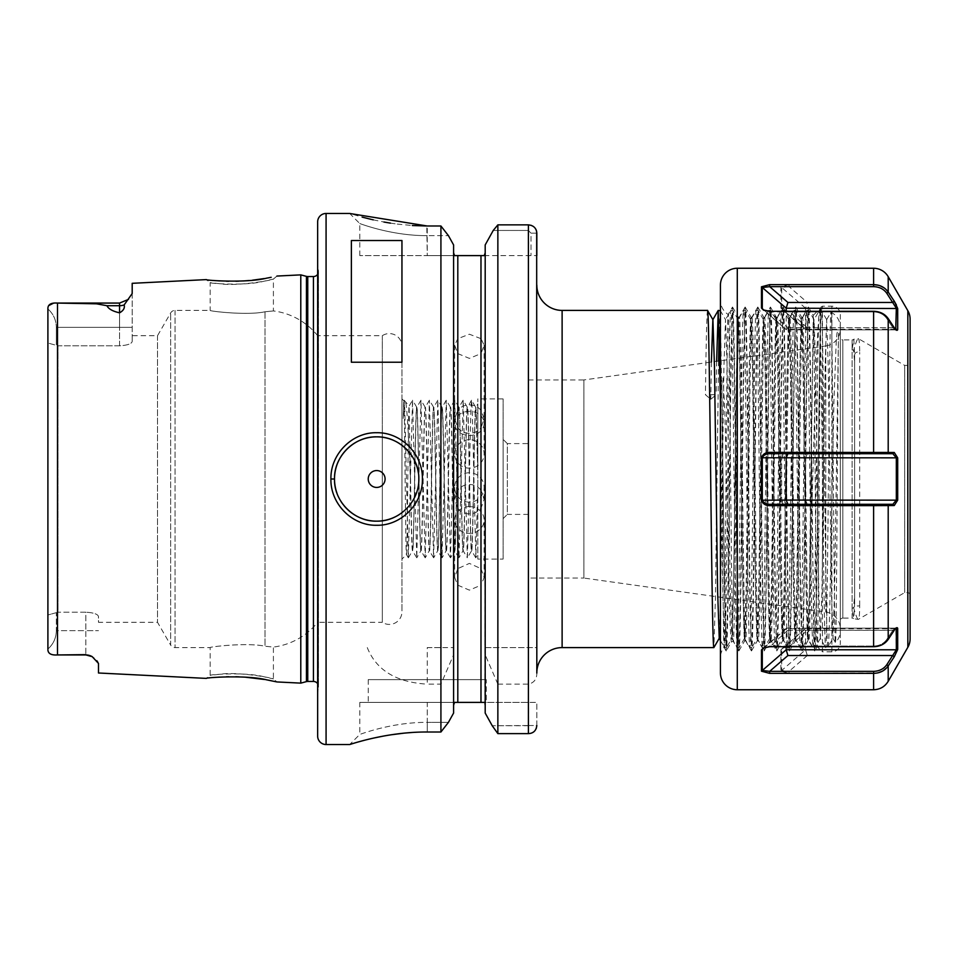 <?xml version="1.0" encoding="UTF-8"?>
<svg xmlns="http://www.w3.org/2000/svg" width="958" height="958" viewBox="0 0 958 958"><rect width="100%" height="100%" fill="white"/><g stroke="black" fill="none" stroke-linecap="round" stroke-linejoin="round"><path stroke-width="0.72" stroke-dasharray="4.79 3.59" d="M264.168 676.827C246.17 671.774 208.7 674.636 210.173 675.366L219.454 674.3C237.716 671.295 274.826 678.384 273.401 678.911L264.168 676.827M217.777 677.222L206.353 678.396L210.173 675.366L210.173 647.596L175.039 647.596A5.053 5.053 0 0 1 170.656 645.069L170.656 312.931L170.656 645.069L157.519 622.305L98.482 622.305L98.482 616.545C97.872 614.138 93.656 612.689 85.837 612.198C93.645 612.689 97.86 614.138 98.482 616.545L98.482 622.305M217.274 280.742L206.353 279.604L210.173 282.634C208.7 283.364 246.182 286.226 264.168 281.173L273.401 279.089C274.838 279.616 237.692 286.717 219.454 283.7L210.173 282.634L210.173 310.404C208.652 311.087 247.32 315.733 265.007 311.769L273.401 310.931L265.007 311.769C247.38 315.721 208.652 311.087 210.173 310.404L175.039 310.404A5.053 5.053 0 0 0 170.656 312.931L157.519 335.695L132.192 335.695L132.192 341.455C131.593 343.862 127.378 345.311 119.558 345.802L58.019 345.802L58.019 612.198L47.9 614.976L47.9 308.153L47.9 614.976L58.019 612.198L58.019 345.802L47.9 343.024L58.019 345.802L119.558 345.802C127.354 345.311 131.569 343.862 132.192 341.455L132.192 335.695M219.657 280.91L226.268 281.209M228.699 281.269L235.931 281.257M238.829 281.173L243.428 280.945M249.14 280.514L252.529 280.191M264.444 278.538L267.51 278M469.384 506.602A14.753 13.364 0 0 0 454.643 519.966A14.753 13.364 0 0 0 469.384 533.343A14.753 13.364 0 0 0 484.137 519.966A14.753 13.364 0 0 0 469.384 506.602M453.829 703.711L454.547 702.394L457.804 702.394L457.804 585.17L454.643 577.578L457.804 568.621L457.804 508.279L454.643 499.334L457.804 490.101L457.804 427.867L454.643 418.634L457.804 410.228L457.804 353.61L454.643 345.215L457.804 338.665L457.804 255.606L427.244 255.606L454.547 255.606L453.589 252.804L453.589 713.075L453.589 244.925L453.589 654.829L440.919 684.144L427.244 684.144L427.244 647.596L453.589 647.596L440.919 647.596L440.919 225.992L427.244 225.992L427.244 235.632C390.972 235.896 358.975 223.13 359.801 223.573C358.963 223.142 391.115 235.919 427.244 235.632C390.972 235.896 358.975 223.13 359.801 223.573C358.963 223.142 391.115 235.919 427.244 235.632L448.428 235.632L427.244 235.632L427.244 255.606L359.801 255.606L427.244 255.606L426.789 225.992M457.804 585.17L469.384 590.14L480.976 585.17L480.976 702.394L528.577 702.394L484.233 702.394M484.233 255.606L536.827 255.606L480.976 255.606L480.976 338.665L484.137 345.215L480.976 353.61L480.976 410.228L484.137 418.634L480.976 427.867L480.976 490.101L484.137 499.334L480.976 508.279L480.976 568.621L469.384 563.4L457.804 568.621M469.384 472.749A14.753 14.693 -0 0 0 454.643 487.454A14.753 14.693 -0 0 0 469.384 502.148A14.753 14.693 -0 0 0 484.137 487.454A14.753 14.693 -0 0 0 469.384 472.749M457.804 508.279C460.81 511.895 464.666 513.763 469.384 513.859C474.102 513.763 477.97 511.907 480.976 508.279M480.976 490.101C477.97 486.448 474.114 484.568 469.384 484.473C464.678 484.568 460.81 486.448 457.804 490.101M469.384 411.317A14.753 12.083 180 0 0 454.643 423.4A14.753 12.083 180 0 0 469.384 435.483A14.753 12.083 180 0 0 484.137 423.4A14.753 12.083 180 0 0 469.384 411.317M457.804 353.61L469.384 358.388L480.976 353.61M480.976 338.665L469.384 334.222L457.804 338.665M469.384 439.662A14.753 14.25 180 0 0 454.643 453.912A14.753 14.25 180 0 0 469.384 468.163A14.753 14.25 180 0 0 484.137 453.912A14.753 14.25 180 0 0 469.384 439.662M457.804 427.867C460.81 431.423 464.666 433.267 469.384 433.375C474.102 433.267 477.97 431.435 480.976 427.867M480.976 410.228C477.97 406.755 474.114 404.971 469.384 404.875C464.678 404.959 460.81 406.755 457.804 410.228M840.298 628.747L840.298 329.253A16.861 16.861 0 0 1 825.784 345.958L825.784 612.042L825.784 345.958L583.877 379.955L583.877 578.045L825.784 612.042A16.861 16.861 0 0 1 840.298 628.747L840.298 329.253M528.397 379.955L583.877 379.955L583.877 578.045L528.397 578.045L528.397 379.955L528.397 578.045M98.482 672.995L98.482 663.439C98.279 661.307 96.195 659.044 92.219 656.661L85.837 654.637L60.57 654.925L85.837 654.637M48.619 305.65L47.9 308.153L47.9 649.045C53.373 644.135 56.175 638.004 56.33 630.651C56.175 638.004 53.373 644.135 47.9 649.045L47.9 614.976L47.9 649.045M398.851 514.841A42.152 42.152 0 0 0 418.383 472.989M486.245 679.629L368.231 679.629L486.245 679.629L486.245 702.394L368.231 702.394L486.245 702.394M368.231 679.629L368.231 702.394M358.975 741.767L349.682 744.534L359.801 734.427C358.927 734.87 391.092 722.092 427.244 722.368L448.428 722.368L427.244 722.368L427.244 702.394L359.801 702.394L454.547 702.394L427.244 702.394L427.244 722.368C390.984 722.104 359.011 734.858 359.801 734.427L359.801 702.394M401.953 346.233L401.953 611.767L401.953 346.233A12.646 12.646 0 0 0 382.314 335.695L317.649 335.695L317.649 622.305A67.443 67.443 0 0 1 273.401 647.069L265.007 646.231C247.38 642.279 208.652 646.913 210.173 647.596C208.652 646.913 247.32 642.267 265.007 646.231L273.401 647.069L273.401 678.911L276.922 681.94L270.851 680.635M276.922 276.06L273.401 279.089L273.401 310.931A67.443 67.443 0 0 1 317.649 335.695L317.649 622.305L382.314 622.305L382.314 437.231L382.314 622.305A12.646 12.646 0 0 0 401.953 611.767M528.397 443.59L528.397 514.41L528.397 443.59L507.321 443.59L507.321 514.41L503.106 518.625L503.106 439.375L503.106 518.625M528.397 514.41L507.321 514.41L507.321 443.59L503.106 439.375M403.21 418.49L404.096 400.216L404.839 410.743L408.312 557.784L406.467 554.562C405.569 559.831 404.671 396.456 403.797 400.767L403.21 418.49C403.881 407.126 404.611 401.749 405.39 402.36C407.006 402.935 408.659 439.183 410.383 479L409.114 406.12C408.24 401.115 407.354 558.694 406.467 554.562L401.953 559.089L401.953 398.911L401.953 559.089M404.096 400.216L403.773 400.779L401.953 398.911M408.312 557.784L412.527 400.216L409.114 406.12L404.18 400.216M85.837 612.198L58.019 612.198L85.837 612.198L85.837 630.651L98.482 630.651L85.837 630.651L85.837 654.925L85.837 630.651L56.33 630.651L56.33 613.252L56.33 630.651L85.837 630.651L85.837 612.198M157.519 335.695L157.519 622.305L157.519 335.695M382.314 335.695L382.314 437.231L382.314 335.695M410.383 470.127C411.102 510.327 411.904 552.431 412.647 550.658C414.048 555.125 415.449 402.875 416.862 407.342C418.263 402.875 419.664 555.125 421.077 550.658C422.478 555.125 423.879 402.875 425.292 407.342C426.693 402.875 428.094 555.125 429.507 550.658C430.908 555.125 432.309 402.875 433.723 407.342C435.124 402.875 436.525 555.125 437.938 550.658C439.339 555.125 440.74 402.875 442.153 407.342C443.554 402.875 444.955 555.125 446.368 550.658C447.769 555.125 449.17 402.875 450.583 407.342C451.984 402.875 453.385 555.125 454.799 550.658C456.2 555.125 457.601 402.875 459.014 407.342C460.415 402.875 461.816 555.125 463.229 550.658C464.63 555.125 466.031 402.875 467.444 407.342C468.845 402.875 470.246 555.125 471.659 550.658L467.408 557.784L470.869 410.743L471.528 400.216L472.282 410.743L475.839 557.784L477.814 483.958L477.814 404.288L477.814 554.347L475.839 557.784M412.527 400.216L416.742 557.784L420.957 400.216L425.172 557.784L429.388 400.216L433.603 557.784L437.818 400.216L442.033 557.784L446.248 400.216L450.464 557.784L454.763 400.216L458.978 557.784L463.193 400.216L467.312 557.784L463.073 550.658C464.474 555.125 465.875 402.875 467.288 407.342C468.69 402.875 470.091 555.125 471.492 550.658C472.905 555.125 474.306 402.875 475.707 407.342L471.623 400.216M475.743 557.784L471.659 550.658C473.06 555.125 474.461 402.875 475.863 407.342L475.707 407.342C476.413 406.096 477.12 440.979 477.814 479M475.827 407.389L477.814 470.127L477.814 403.929L475.827 407.389M458.882 557.784L454.643 550.658C456.044 555.125 457.445 402.875 458.858 407.342C460.259 402.875 461.66 555.125 463.073 550.658L458.978 557.784M471.528 400.216L467.396 407.389L463.193 400.216M450.464 557.784L446.212 550.658C447.614 555.125 449.015 402.875 450.428 407.342C451.829 402.875 453.23 555.125 454.643 550.658L450.547 557.784M463.097 400.216L458.966 407.389L454.763 400.216M442.033 557.784L437.782 550.658C439.183 555.125 440.584 402.875 441.997 407.342C443.398 402.875 444.799 555.125 446.212 550.658L442.117 557.784M454.667 400.216L450.535 407.389L446.332 400.216M433.603 557.784L429.352 550.658C430.753 555.125 432.154 402.875 433.567 407.342C434.968 402.875 436.369 555.125 437.782 550.658L433.687 557.784M446.248 400.216L442.105 407.389L437.902 400.216M425.172 557.784L420.921 550.658C422.322 555.125 423.723 402.875 425.136 407.342C426.538 402.875 427.939 555.125 429.352 550.658L425.256 557.784M437.818 400.216L433.675 407.389L429.471 400.216M416.742 557.784L412.491 550.658C413.892 555.125 415.293 402.875 416.706 407.342C418.107 402.875 419.508 555.125 420.921 550.658L416.826 557.784M429.388 400.216L425.244 407.389L421.041 400.216M410.383 479C411.078 517.021 411.784 551.904 412.491 550.658L408.395 557.784M420.957 400.216L416.814 407.389L412.611 400.216M503.106 559.089L503.106 398.911L503.106 559.089L477.814 559.089L477.814 398.911L477.814 559.089M503.106 398.911L477.814 398.911M536.827 285.113L536.827 672.887L536.827 285.113M838.501 333.156L834.586 591.661L832.969 638.291L831.424 591.661L828.263 366.339L826.646 319.709L825.101 366.339L821.952 591.661L820.323 638.291L825.604 647.428A16.861 16.861 0 0 0 828.023 646.961C829.137 647.967 830.263 588.463 831.652 512.195L833.915 401.402L836.262 341.024C836.825 337.958 836.55 328.953 838.501 333.156C837.627 391.439 836.597 651.248 835.46 642.567L835.436 642.555C834.119 653.667 832.622 302.081 831.005 312.2C829.365 301.279 827.592 657.775 825.64 647.452L825.604 647.428C824.934 644.854 824.203 612.533 823.437 550.503C822.084 444.931 820.743 305.434 819.401 310.404L814.001 319.709L812.468 366.339L809.306 591.661L807.726 638.327L806.145 591.661L802.984 366.339L801.439 319.709L799.822 366.339L796.661 591.661L795.08 638.327L793.499 591.661L790.338 366.339L788.793 319.709L787.177 366.339L784.015 591.661L782.435 638.327L780.854 591.661L777.692 366.339L776.148 319.709L774.531 366.339L771.37 591.661L769.789 638.327L768.208 591.661L765.047 366.339L763.502 319.709L761.885 366.339L758.724 591.661L757.143 638.327L755.563 591.661L752.401 366.339L750.856 319.709L749.24 366.339L746.078 591.661L744.498 638.327L742.917 591.661L739.756 366.339L738.211 319.709L736.594 366.339L733.433 591.661L731.852 638.327L730.271 591.661L727.11 366.339L725.493 319.709L723.949 366.339L720.787 591.661L719.242 638.291M823.437 550.503L823.437 395.139C824.862 500.519 826.347 653.069 828.023 646.961L833.053 638.291M832.969 638.291L835.436 642.555A16.861 16.861 0 0 0 840.298 630.735L840.298 327.265L840.298 630.735M826.646 319.709L830.981 312.212A16.861 16.861 0 0 1 840.298 327.265M823.437 395.139C822.742 340.928 822.048 312.691 821.329 310.404L819.401 310.404C818.348 308.045 817.282 388.96 816.24 479C815.186 569.04 814.12 649.955 813.079 647.596C812.025 649.955 810.959 569.04 809.917 479C808.863 388.96 807.798 308.045 806.756 310.404C805.702 308.045 804.636 388.96 803.594 479C802.541 569.04 801.475 649.955 800.433 647.596C799.379 649.955 798.313 569.04 797.272 479C796.218 388.96 795.152 308.045 794.11 310.404C793.056 308.045 791.991 388.96 790.949 479C789.895 569.04 788.829 649.955 787.787 647.596C786.734 649.955 785.668 569.04 784.626 479C783.572 388.96 782.506 308.045 781.465 310.404C780.411 308.045 779.345 388.96 778.303 479C777.249 569.04 776.184 649.955 775.142 647.596C774.088 649.955 773.022 569.04 771.98 479C770.927 388.96 769.861 308.045 768.819 310.404C767.765 308.045 766.711 388.96 765.658 479C764.604 569.04 763.55 649.955 762.496 647.596C761.442 649.955 760.389 569.04 759.335 479C758.281 388.96 757.227 308.045 756.173 310.404C755.12 308.045 754.066 388.96 753.012 479C751.958 569.04 750.904 649.955 749.851 647.596C748.797 649.955 747.743 569.04 746.689 479C745.635 388.96 744.582 308.045 743.528 310.404C742.486 308.045 741.42 388.96 740.366 479C739.325 569.04 738.259 649.955 737.205 647.596C736.163 649.955 735.097 569.04 734.044 479C733.002 388.96 731.936 308.045 730.882 310.404C729.84 308.045 728.775 388.96 727.721 479C726.679 569.04 725.613 649.955 724.559 647.596L722.979 598.211L720.428 401.115M724.559 647.596L726.499 647.596L724.919 598.211L720.428 311.817M744.462 638.291L749.815 647.56L751.79 647.596C750.737 649.955 749.671 569.04 748.629 479C747.575 388.96 746.51 308.045 745.468 310.404C744.414 308.045 743.348 388.96 742.306 479C741.253 569.04 740.187 649.955 739.145 647.596L737.169 647.56L731.816 638.291M744.534 638.291L739.145 647.596C738.091 649.955 737.025 569.04 735.984 479C734.93 388.96 733.864 308.045 732.822 310.404C731.768 308.045 730.715 388.96 729.661 479C728.607 569.04 727.553 649.955 726.499 647.596L731.888 638.291M738.211 319.709L732.822 310.404L730.846 310.44L725.493 319.709M750.856 319.709L745.468 310.404L743.492 310.44L738.139 319.709M769.741 638.291L775.106 647.56L777.082 647.596C776.028 649.955 774.962 569.04 773.92 479C772.866 388.96 771.801 308.045 770.759 310.404C769.705 308.045 768.639 388.96 767.597 479C766.544 569.04 765.478 649.955 764.436 647.596L762.46 647.56L757.107 638.291M769.825 638.291L764.436 647.596C763.382 649.955 762.317 569.04 761.275 479C760.221 388.96 759.155 308.045 758.113 310.404C757.06 308.045 755.994 388.96 754.952 479C753.898 569.04 752.832 649.955 751.79 647.596L757.179 638.291M763.502 319.709L758.113 310.404L756.137 310.44L750.785 319.709M776.148 319.709L770.759 310.404L768.783 310.44L763.43 319.709M795.032 638.291L800.397 647.56L802.373 647.596C801.319 649.955 800.253 569.04 799.212 479C798.158 388.96 797.092 308.045 796.05 310.404C794.996 308.045 793.931 388.96 792.889 479C791.835 569.04 790.769 649.955 789.727 647.596L787.751 647.56L782.387 638.291M795.116 638.291L789.727 647.596C788.673 649.955 787.608 569.04 786.566 479C785.512 388.96 784.446 308.045 783.405 310.404C782.351 308.045 781.285 388.96 780.243 479C779.189 569.04 778.124 649.955 777.082 647.596L782.47 638.291M788.793 319.709L783.405 310.404L781.429 310.44L776.064 319.709M801.439 319.709L796.05 310.404L794.074 310.44L788.709 319.709M826.73 319.709L821.329 310.404C820.288 308.045 819.222 388.96 818.168 479C817.126 569.04 816.06 649.955 815.007 647.596L813.031 647.56L807.678 638.291M820.407 638.291L815.007 647.596C813.965 649.955 812.899 569.04 811.845 479C810.803 388.96 809.738 308.045 808.684 310.404C807.642 308.045 806.576 388.96 805.534 479C804.481 569.04 803.415 649.955 802.373 647.596L807.762 638.291M820.323 638.291L818.791 591.661L815.629 366.339L814.084 319.709L808.684 310.404L806.72 310.44L801.355 319.709M707.531 310.404C706.824 312.667 706.118 340.761 705.435 394.708L710.788 399.342L716.141 394.708L705.435 394.708M716.632 361.298L716.141 394.708M720.177 310.404L719.207 329.396M718.572 361.022L715.434 598.211L713.89 647.56M317.649 683.713A5.053 5.053 0 0 1 318.451 687.209L318.451 270.791L318.451 687.209L317.649 692.85L317.649 265.15L317.649 692.85M317.649 274.287A5.053 5.053 0 0 0 318.499 271.497L318.499 686.503L318.499 271.497A5.053 5.053 0 0 0 318.451 270.791L317.649 265.15M484.952 703.711L485.191 244.925L485.191 705.196M480.976 568.621L484.137 577.578L480.976 585.17M480.976 702.394L457.804 702.394M480.976 255.606L457.804 255.606M60.57 654.925L57.504 654.925L57.504 303.075L53.373 303.231M359.801 255.606L359.801 223.573L349.682 213.466L362.328 217.155M371.488 219.442L372.411 219.657M373.261 219.849L383.942 222.028M390.385 223.118L397.127 224.064M397.211 224.076L412.359 225.525M427.244 647.596L440.919 647.596M367.285 647.596C376.266 670.169 396.253 682.359 427.244 684.144M440.919 684.144L440.919 732.008L427.244 732.008L427.244 722.368L427.244 732.008M426.933 732.008L412.239 732.487M404.647 733.086L403.965 733.157M390.445 734.882L389.164 735.085M373.273 738.151L363.561 740.522M362.902 740.702L362.16 740.893M453.589 654.829L453.589 713.075M497.861 224.867L497.861 647.596L536.827 647.596L536.827 673.115C536.839 679.174 534.025 682.85 528.397 684.144L497.861 684.144L497.861 733.624L528.397 733.624L528.397 725.721L492.22 725.721L528.577 725.529L528.397 733.624L531.534 733.038M497.861 684.144L485.191 654.829L485.191 713.075M536.827 725.529L536.827 702.394L528.577 702.394L536.827 702.394L536.827 725.529L528.577 725.529L528.577 702.394L528.577 725.529L536.827 725.529M536.276 728.415L534.468 731.146M534.348 731.265L531.606 733.014M485.191 654.829L485.191 647.596L497.861 647.596M485.191 244.925L485.191 647.596L536.827 647.596L536.827 233.165L530.995 233.165L528.397 230.447L493.238 230.447L528.397 230.447L530.995 233.165L530.995 255.606L530.995 233.165L536.827 233.165L536.827 255.606M528.397 647.596L528.457 224.867M531.403 225.417L533.187 226.339M534.289 227.226L535.474 228.663M536.468 230.782L536.672 231.585M453.589 244.925L453.589 252.804M106.925 305.71L96.483 303.818L60.57 303.075L119.558 303.075L119.558 305.71L106.925 305.71C108.529 308.931 112.733 311.302 119.558 312.823C123.438 310.655 124.959 308.021 124.145 304.943L132.192 293.519L132.192 283.317M300.788 683.126L300.788 274.874M267.21 679.94L264.851 679.521M245.224 677.174L238.961 676.839M235.776 676.743L228.734 676.731M226.268 676.791L219.753 677.09M317.649 221.897L317.649 736.103M337.06 493.442A42.152 42.152 0 0 0 340.485 500.627M343.275 504.722A42.152 42.152 0 0 0 344.078 505.74M351.37 362.22L351.37 240.518M401.953 362.22L401.953 240.518M56.33 327.349L56.33 344.748L56.33 327.349C56.175 319.996 53.373 313.865 47.9 308.955C53.373 313.865 56.175 319.996 56.33 327.349L119.558 327.349L119.558 303.075L119.558 327.349L56.33 327.349M132.192 293.519L132.192 341.455L132.192 293.519M711.375 362.028L710.788 399.342M782.399 309.638L781.68 308.608L781.68 287.532L789.069 286.658L873.6 286.658C879.384 286.837 883.791 289.053 886.833 293.34L896.329 308.213L895.73 329.863L805.81 329.863L807.319 327.756L892.868 327.756L895.73 329.863L786.41 329.863L787.931 327.756L769.681 311.949L873.6 311.949C879.384 312.116 883.791 314.344 886.833 318.619L892.868 327.756L886.833 318.619C883.791 314.344 879.384 312.116 873.6 311.949L789.069 311.949L782.399 309.638L805.81 329.863M873.6 268.252L873.6 284.634L789.069 284.634L780.866 286.801L780.866 308.033L782.638 309.913L789.069 311.278L873.6 311.278C879.959 311.446 884.833 313.889 888.198 318.571L894.233 327.708L892.868 327.756L895.73 329.863L805.702 329.815M805.702 628.185L895.73 628.137L896.329 649.787L886.833 664.66C883.791 668.947 879.384 671.163 873.6 671.342L789.069 671.342L781.68 670.468L781.68 649.392L805.81 628.137L895.73 628.137L892.868 630.244L886.833 639.381C883.791 643.656 879.384 645.884 873.6 646.051L769.681 646.051L763.658 647.895M763.011 648.362L786.41 628.137L787.931 630.244L894.233 630.292L888.198 639.429C884.833 644.111 879.959 646.542 873.6 646.722L789.069 646.722L782.638 648.087L780.866 649.967L780.866 671.199L789.069 673.366L877.971 672.863M786.41 628.137L895.73 628.137L892.868 630.244L807.319 630.244L805.81 628.137M763.67 310.129L769.681 311.949L769.681 311.278M764.376 310.404L786.314 329.815L763.011 309.638M910.1 362.878L910.1 595.122L910.1 362.878A2.527 2.527 0 0 1 907.573 365.405L907.573 592.595L907.573 365.405L904.699 365.405L858.344 338.641C857.554 338.234 855.961 342.21 853.554 350.568L854.632 361.801L854.632 596.199L853.554 607.432C855.961 615.79 857.554 619.766 858.344 619.359C859.23 618.832 859.673 614.246 859.685 605.612A3.377 3.054 180 0 1 854.632 602.965L853.829 618.772A2.527 2.527 0 0 0 852.105 618.09L852.105 608.629L853.554 607.432M910.1 595.122A2.527 2.527 0 0 0 907.573 592.595L904.699 592.595L858.344 619.359L853.829 618.772L852.105 608.629L852.105 349.371L853.829 339.228A2.527 2.527 0 0 1 852.105 339.91L852.105 618.09L842.824 618.09L842.824 339.91L852.105 339.91L852.105 349.371L853.554 350.568M853.829 339.228L854.632 355.035L854.632 602.965L854.632 355.035A3.377 3.054 180 0 1 859.685 352.388C859.673 343.754 859.23 339.168 858.344 338.641L853.829 339.228M840.298 337.384L840.298 620.616A2.527 2.527 0 0 1 842.824 618.09L842.824 339.91A2.527 2.527 0 0 1 840.298 337.384L840.298 620.616M720.428 300.285L720.428 657.715L720.428 300.285A16.861 16.861 0 0 0 728.2 314.487C729.721 304.991 731.409 651.512 733.265 641.345C734.523 646.794 735.828 493.801 737.289 392.397C737.947 344.138 738.618 319.05 739.313 317.146L738.343 317.146L737.289 338.581C735.528 410.623 733.624 650.362 731.409 641.92C730.439 639.345 729.349 607.444 728.152 546.192L724.787 409.246L722.955 377.62C722.152 378.051 721.781 380.266 721.841 384.254L724.595 600.606L726.212 650.937L727.757 600.606L730.918 357.394L732.535 307.063L734.079 357.394L737.241 600.606L738.857 650.937L740.402 600.606L743.564 357.394L745.18 307.063L746.725 357.394L749.886 600.606L751.503 650.937L753.048 600.606L756.209 357.394L757.826 307.063L759.371 357.394L762.532 600.606L764.149 650.937L765.693 600.606L768.855 357.394L770.471 307.063L772.016 357.394L775.178 600.606L776.794 650.937L778.339 600.606L781.5 357.394L783.117 307.063L784.662 357.394L787.823 600.606L789.44 650.937L790.985 600.606L794.146 357.394L795.763 307.063L797.307 357.394L800.469 600.606L802.05 650.973L803.63 600.606L806.792 357.394L808.408 307.063L809.953 357.394L813.881 637.214L814.659 650.937L817.222 646.602C815.905 656.386 814.563 304.5 813.21 315.41L820.228 308.392L821.593 314.14L821.222 307.398C819.904 297.579 818.563 657.918 817.222 646.602L822.431 651.811L822.431 306.189L831.867 306.189A8.43 8.43 0 0 1 840.298 314.619L840.298 643.381L840.298 314.619M814.731 650.937L816.276 600.606L820.204 320.786L820.982 307.063L822.431 306.189L822.431 651.811L831.867 651.811A8.43 8.43 0 0 0 840.298 643.381M854.632 596.199L854.632 361.801M904.699 592.595L904.699 365.405L904.699 592.595M738.786 650.937L733.265 641.345A16.861 16.861 0 0 0 731.409 641.92L726.212 650.937M721.841 384.254C722.464 490.496 723.206 654.29 724.044 647.285C725.254 656.769 726.643 303.818 728.2 314.487L732.463 307.063M726.14 650.937L724.044 647.285A16.861 16.861 0 0 0 720.428 657.715M732.535 307.063L738.343 317.146C739.396 314.883 740.45 392.564 741.504 479C742.558 565.436 743.612 643.117 744.665 640.854C745.719 643.117 746.773 565.436 747.827 479C748.881 392.564 749.934 314.883 750.988 317.146L751.946 317.146C753 314.883 754.066 392.564 755.108 479C756.161 565.436 757.227 643.117 758.269 640.854C759.323 643.117 760.389 565.436 761.43 479C762.484 392.564 763.55 314.883 764.592 317.146C765.646 314.883 766.711 392.564 767.753 479C768.807 565.436 769.873 643.117 770.915 640.854C771.968 643.117 773.034 565.436 774.076 479C775.13 392.564 776.196 314.883 777.237 317.146C778.291 314.883 779.357 392.564 780.399 479C781.453 565.436 782.518 643.117 783.56 640.854C784.614 643.117 785.68 565.436 786.722 479C787.775 392.564 788.841 314.883 789.883 317.146L789.883 317.146C790.937 314.883 792.003 392.564 793.044 479C794.098 565.436 795.164 643.117 796.206 640.854C797.26 643.117 798.325 565.436 799.367 479C800.421 392.564 801.487 314.883 802.529 317.146L802.529 317.146C803.582 314.883 804.648 392.564 805.69 479C806.744 565.436 807.81 643.117 808.851 640.854C809.738 641.62 810.576 591.517 811.474 522.23L811.474 444.428C810.312 540.264 809.079 644.53 807.893 640.854L808.851 640.854L814.659 650.937M738.857 650.937L744.665 640.854L745.623 640.854C746.677 643.117 747.743 565.436 748.785 479C749.839 392.564 750.904 314.883 751.946 317.146L757.754 307.063M745.18 307.063L751.024 317.182C752.042 314.883 753.096 392.564 754.15 479C755.191 565.436 756.257 643.117 757.311 640.854C758.353 643.117 759.419 565.436 760.472 479C761.514 392.564 762.58 314.883 763.634 317.146L764.592 317.146L770.4 307.063M751.503 650.937L757.347 640.818L758.269 640.854L764.077 650.937M757.826 307.063L763.67 317.182C764.676 314.883 765.741 392.564 766.795 479C767.837 565.436 768.903 643.117 769.957 640.854C770.998 643.117 772.064 565.436 773.118 479C774.16 392.564 775.226 314.883 776.279 317.146L777.237 317.146L783.045 307.063M764.149 650.937L769.992 640.818L770.915 640.854L776.722 650.937M770.471 307.063L776.279 317.146C777.321 314.883 778.387 392.564 779.441 479C780.483 565.436 781.548 643.117 782.602 640.854L782.638 640.818C783.644 643.117 784.71 565.436 785.764 479C786.805 392.564 787.871 314.883 788.925 317.146L789.883 317.146L795.691 307.063M776.794 650.937L782.638 640.818L783.56 640.854L789.368 650.937M783.117 307.063L788.925 317.146C789.967 314.883 791.033 392.564 792.086 479C793.128 565.436 794.194 643.117 795.248 640.854L795.284 640.818C796.29 643.117 797.355 565.436 798.409 479C799.451 392.564 800.517 314.883 801.571 317.146L802.529 317.146L808.336 307.063M789.44 650.937L795.284 640.818L796.206 640.854L802.014 650.937M795.763 307.063L801.571 317.146C802.612 314.883 803.678 392.564 804.732 479C805.774 565.436 806.84 643.117 807.893 640.854L802.085 650.937M745.108 307.063L739.313 317.146C740.354 314.883 741.42 392.564 742.474 479C743.516 565.436 744.582 643.117 745.623 640.854L751.431 650.937M808.408 307.063L813.234 315.421L811.474 444.428M780.866 308.033L805.57 329.289L805.57 308.213L807.319 302.465L892.868 302.465L894.233 301.159L885.515 288.969M885.156 288.657L877.959 285.137M873.6 504.291L789.069 504.291L892.868 504.291L873.6 504.291L873.6 505.644L894.233 505.549L897.694 500.16L897.694 457.84L894.233 452.451L789.069 452.356C784.961 452.296 782.231 454.104 780.866 457.768L780.866 500.232C782.243 503.908 784.973 505.704 789.069 505.644L873.6 505.644L873.6 646.051C879.384 645.884 883.791 643.656 886.833 639.381L888.198 639.429L886.833 639.381L892.868 630.244L894.233 630.292C896.017 627.694 897.167 627.035 897.694 628.34L896.329 628.711M882.007 671.39L888.198 665.966L894.233 656.841L897.694 649.5L805.57 649.787L805.57 628.711L780.866 649.967M897.67 628.209L895.287 628.232L896.76 627.682M787.931 327.756L894.233 327.708C896.017 330.318 897.179 330.965 897.694 329.66L897.275 330.354L895.287 329.768L896.76 330.318M897.67 308.368L896.413 305.003M811.474 522.23C814.456 421.281 817.39 307.35 820.228 308.392L820.982 307.063M910.1 638.866L910.1 319.134M720.428 285.113L720.428 672.887M821.054 307.063L821.593 314.14M769.681 453.709L892.868 453.709L896.329 457.924L896.329 500.076L892.868 504.291L769.681 504.291M895.443 329.289L786.183 329.289L786.183 311.278M786.183 646.722L786.314 628.185M888.198 318.571L886.833 318.619L888.198 318.571L888.198 452.451L886.833 453.709L892.868 453.709L789.069 453.709L886.833 453.709M787.931 630.244L769.681 646.722M897.694 500.16L805.57 500.076L805.57 457.924L897.694 457.84M789.069 505.644L789.069 504.291C785.404 504.327 782.937 502.926 781.68 500.076L781.68 457.924C782.925 455.074 785.392 453.673 789.069 453.709L789.069 452.356M780.866 500.232L805.57 500.076L807.319 504.291M807.319 453.709L805.57 457.924L780.866 457.768M892.868 504.291L894.233 505.549M894.233 452.451L892.868 453.709M886.833 504.291L888.198 505.549L888.198 639.429M782.399 648.362L789.069 646.051L873.6 646.051L873.6 646.722M780.866 671.199L805.57 649.787L807.319 655.535L892.868 655.535L894.233 656.841M886.833 664.66L888.198 665.966L888.198 681.318M807.319 655.535L789.069 671.342L789.069 673.366M789.069 646.722L807.319 630.244M897.694 308.5L805.57 308.213L780.866 286.801M896.329 329.289L897.694 329.66M888.198 276.682L888.198 292.034L886.833 293.34M807.319 327.756L789.069 311.278M789.069 284.634L789.069 286.658L807.319 302.465M175.039 310.404L175.039 647.596L175.039 310.404M265.007 311.769L265.007 646.231L265.007 311.769M562.118 647.596L562.118 310.404M313.434 681.449L313.434 276.551M306.44 681.617L306.44 276.383M307.757 681.449L307.757 276.551M326.079 744.534L326.079 213.466M528.397 684.144L528.397 733.624M119.558 345.802L119.558 327.349L119.558 345.802M124.145 304.943A12.646 11.268 0 0 1 119.558 305.71L119.558 312.823M119.558 327.349L132.192 327.349L119.558 327.349M831.867 651.811L831.867 306.189L831.867 651.811M737.289 338.581L737.289 392.397M873.6 311.278L873.6 453.709M907.837 310.703L907.837 647.297M873.6 671.342L873.6 689.748M737.289 689.748L737.289 268.252M859.685 605.612L859.685 352.388M895.443 628.711L786.183 628.711L764.376 647.596M873.6 284.634L873.6 286.658M454.643 577.578L454.643 519.966M454.643 499.334L454.643 487.454M454.643 345.215L454.643 423.4M454.643 418.634L454.643 453.912M119.558 303.075L128.336 299.519M484.137 418.634L484.137 453.912M484.137 345.215L484.137 423.4M484.137 499.334L484.137 487.454M484.137 577.578L484.137 519.966M720.212 310.44L725.565 319.709M720.428 640.471L724.523 647.56M764.065 310.356L763.251 309.913M763.251 648.087L764.065 647.644M783.452 647.644L782.638 648.087M782.638 309.913L783.452 310.356"/><path stroke-width="1.44" d="M85.837 654.637L60.57 654.925L85.837 654.925A12.646 12.646 0 0 1 92.219 656.661A12.646 12.646 0 0 0 85.837 654.925L92.219 656.661L98.482 663.439L98.482 672.995L206.353 678.396C204.701 677.629 246.565 674.731 266.611 679.833L276.922 681.94L300.788 683.126L300.788 274.874L306.44 276.383L306.44 681.617L300.788 683.126M271.174 277.305L266.611 278.167C246.577 283.269 204.689 280.371 206.353 279.604L132.192 283.317L132.192 293.519L124.145 304.943C124.971 308.009 123.438 310.643 119.558 312.823L119.558 305.71L106.925 305.71C108.517 308.931 112.721 311.302 119.558 312.823M217.274 280.742L219.657 280.91M226.268 281.209L228.699 281.269M235.931 281.257L238.829 281.173M243.428 280.945L249.14 280.514M252.529 280.191L264.444 278.538M267.51 278L270.958 277.341M418.814 479L418.814 479C419.412 456.487 399.163 436.273 376.638 436.848C354.173 436.261 333.875 456.535 334.51 479C333.875 501.465 354.161 521.739 376.638 521.152C399.151 521.751 419.388 501.549 418.814 479M330.917 479C330.318 454.224 352.185 432.142 376.638 432.729C401.151 432.142 422.981 454.176 422.406 479C422.969 503.836 401.151 525.858 376.638 525.271C352.173 525.858 330.318 503.776 330.917 479L334.51 479A42.152 42.152 0 0 0 337.06 493.442M60.57 654.925L57.504 654.925C51.349 655.368 48.151 653.667 47.9 649.847C48.151 653.667 51.349 655.368 57.504 654.925L57.504 303.075L96.53 303.818L106.925 305.71M385.092 479A8.43 8.43 0 0 0 376.662 470.57A8.43 8.43 0 0 0 368.231 479A8.43 8.43 0 0 0 376.662 487.43A8.43 8.43 0 0 0 385.092 479M418.383 472.989A42.152 42.152 0 0 0 373.644 436.956A42.152 42.152 0 0 0 334.51 479M562.118 310.404L562.118 647.596L713.854 647.596C712.8 649.955 711.746 569.04 710.692 479C709.639 388.96 708.585 308.045 707.531 310.404L562.118 310.404A25.291 25.291 0 0 1 536.827 285.113M562.118 647.596A25.291 25.291 0 0 0 536.827 672.887M326.079 213.466A8.43 8.43 0 0 0 317.649 221.897L317.649 736.103A8.43 8.43 0 0 0 326.079 744.534L349.682 744.534C348.916 744.965 385.391 731.756 427.244 732.008L440.919 732.008L440.919 225.992L427.244 225.992L349.682 213.466L326.079 213.466L326.079 744.534M713.854 647.596L719.242 638.291L717.626 591.661L714.464 366.339L712.92 319.709L707.531 310.404M720.428 401.115L718.237 310.404L720.428 310.811M720.428 311.817L720.212 310.44M718.237 310.404L716.632 361.298M719.207 329.396L718.572 361.022M317.649 274.287A5.053 5.053 0 0 1 313.434 276.551L313.434 681.449A5.053 5.053 0 0 1 317.649 683.713M313.434 276.551L307.757 276.551L307.757 681.449L313.434 681.449M307.757 276.551A5.053 5.053 0 0 1 306.44 276.383M307.757 681.449A5.053 5.053 0 0 0 306.44 681.617M276.922 276.06L300.788 274.874M351.37 362.22L401.953 362.22L401.953 240.518L351.37 240.518L351.37 362.22M485.191 705.196L484.952 703.711M484.233 255.606L485.191 252.804L484.233 255.606L454.547 255.606L453.589 252.804M457.804 255.606L457.804 702.394L454.547 702.394L453.589 705.196L453.829 703.711M47.9 649.045L47.9 308.153C48.151 304.333 51.349 302.632 57.504 303.075L119.558 303.075L128.504 299.363M53.373 303.231L48.619 305.65M362.328 217.155L371.488 219.442M372.411 219.657L373.261 219.849M383.942 222.028L390.385 223.118M412.359 225.525L426.789 225.992M411.76 732.511L404.647 733.086M403.965 733.157L390.445 734.882M389.164 735.085L384.194 735.936M383.919 735.984L373.273 738.151M363.561 740.522L362.902 740.702M362.16 740.893L358.975 741.767M453.589 713.075L448.428 722.368L440.919 732.008L448.428 722.368L453.589 713.075L453.589 244.925L448.428 235.632L453.589 244.925M485.191 713.075L492.22 725.721L497.861 733.624L492.22 725.721L485.191 713.075L485.191 244.925L493.238 230.447L485.191 244.925M536.672 231.585L536.827 673.115M497.861 224.867L528.397 224.867L497.861 224.867L493.238 230.447L497.861 224.867L497.861 733.624L528.397 733.624C533.39 733.361 536.205 730.667 536.827 725.529L536.276 728.415M440.919 225.992L448.428 235.632L440.919 225.992M457.804 702.394L480.976 702.394L480.976 255.606M528.457 224.867L531.403 225.417M533.187 226.339L534.289 227.226M535.474 228.663L536.121 229.848M536.205 230.04L536.468 230.782M528.397 733.624L528.397 224.867C533.57 225.405 536.384 228.16 536.827 233.165L536.827 255.606M484.233 702.394L480.976 702.394M270.851 680.635L267.21 679.94M264.851 679.521L245.224 677.174M238.961 676.839L235.776 676.743M228.734 676.731L226.268 676.791M219.753 677.09L217.777 677.222M340.485 500.627A42.152 42.152 0 0 0 343.275 504.722M344.078 505.74A42.152 42.152 0 0 0 398.851 514.841M718.201 310.44L712.848 319.709L711.375 362.028M896.76 330.318L897.694 329.66C897.167 330.965 896.017 330.306 894.233 327.708L888.198 318.571C884.833 313.889 879.959 311.458 873.6 311.278L769.681 311.278L763.251 309.913L761.478 308.033L761.478 286.801L769.681 284.634L873.6 284.634C879.959 284.813 884.833 287.28 888.198 292.034L894.233 301.159L897.694 308.5L897.694 329.66L895.73 329.863L896.329 308.213L886.833 293.34C883.791 289.053 879.384 286.837 873.6 286.658L769.681 286.658L762.293 287.532L762.293 308.608L763.67 310.129M895.73 628.137L896.329 628.711L895.73 628.137M763.658 647.895L762.293 649.392L762.293 670.468L769.681 671.342L873.6 671.342C879.384 671.163 883.791 668.947 886.833 664.66L896.329 649.787L896.329 628.711L897.694 628.34L897.694 649.5L894.233 656.841L888.198 665.966C884.833 670.72 879.959 673.187 873.6 673.366L769.681 673.366L761.478 671.199L761.478 649.967L763.251 648.087L769.681 646.722L873.6 646.722C879.959 646.554 884.833 644.111 888.198 639.429L894.233 630.292C896.017 627.682 897.179 627.035 897.694 628.34L897.67 628.209M886.833 664.66L888.198 665.966L888.198 681.318L907.837 647.297A16.861 16.861 0 0 0 910.1 638.866L910.1 319.134A16.861 16.861 0 0 0 907.837 310.703L888.198 276.682L888.198 292.034L886.833 293.34M877.959 285.137L873.6 284.634L873.6 268.252L737.289 268.252A16.861 16.861 0 0 0 720.428 285.113L720.428 672.887A16.861 16.861 0 0 0 737.289 689.748L873.6 689.748L873.6 671.342M873.6 646.722L873.6 505.644L769.681 505.644C765.574 505.704 762.843 503.896 761.478 500.232L761.478 457.768C762.855 454.092 765.586 452.296 769.681 452.356L894.233 452.451L897.694 457.84L897.694 500.16L894.233 505.549L873.6 505.644L873.6 504.291L892.868 504.291L896.329 500.076L896.329 457.924L892.868 453.709L769.681 453.709C766.017 453.673 763.55 455.074 762.293 457.924L762.293 500.076C763.538 502.926 766.005 504.327 769.681 504.291L873.6 504.291M896.736 627.694L897.694 628.34L897.694 649.5L896.329 649.787L786.183 649.787L786.183 646.722M873.6 268.252A16.861 16.861 0 0 1 888.198 276.682M897.694 329.66L897.67 308.368M896.413 305.003L894.233 301.159L892.868 302.465L787.931 302.465L786.183 308.213L761.478 286.801M877.971 672.863L882.007 671.39M761.478 500.232L786.183 500.076L786.183 457.924L787.931 453.709M897.694 500.16L786.183 500.076L787.931 504.291M761.478 457.768L897.694 457.84M892.868 453.709L894.233 452.451M894.233 505.549L892.868 504.291M886.833 453.709L888.198 452.451L888.198 318.571M888.198 639.429L888.198 505.549L886.833 504.291M769.681 453.709L769.681 452.356M769.681 505.644L769.681 504.291M786.183 311.278L786.183 308.213L897.694 308.5M761.478 671.199L786.183 649.787L787.931 655.535L769.681 671.342L769.681 673.366M787.931 302.465L769.681 286.658L769.681 284.634M761.478 308.033L764.376 310.404M894.233 656.841L892.868 655.535L787.931 655.535M764.376 647.596L761.478 649.967M124.145 304.943A12.646 11.268 180 0 1 119.558 305.71L119.558 303.075M907.837 647.297L907.837 310.703M737.289 268.252L737.289 689.748M873.6 453.709L873.6 311.278M895.443 329.289L896.329 329.289M896.329 628.711L895.443 628.711M873.6 286.658L873.6 284.634M719.171 638.291L720.428 640.471M873.6 689.748C879.971 689.532 884.833 686.73 888.198 681.318M764.065 310.356L763.251 309.913"/></g></svg>
